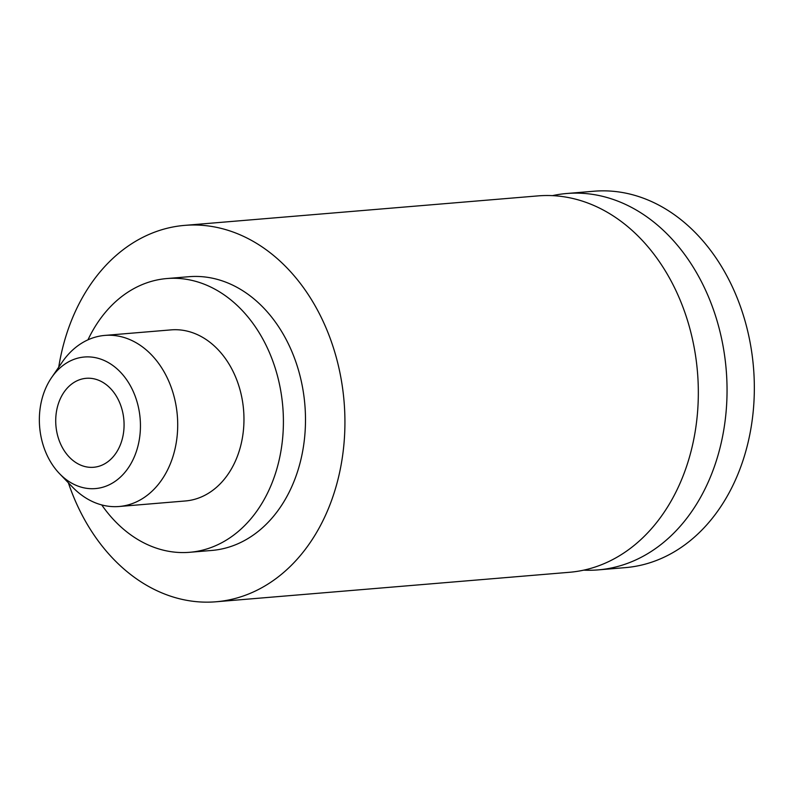 <?xml version="1.0" encoding="UTF-8"?>
<svg xmlns="http://www.w3.org/2000/svg" width="793" height="793" viewBox="0 0 793 793"><rect width="100%" height="100%" fill="white"/><g stroke="black" fill="none" stroke-linecap="round" stroke-linejoin="round"><path stroke-width="1.19" d="M101.752 504.943A137.348 104.904 -94.8 0 0 189.666 552.295L211.761 550.451A137.348 104.904 -94.8 0 0 239 543.274A137.348 104.904 -94.8 0 0 302.411 386.677A137.348 104.904 -94.8 0 0 188.912 276.707L166.827 278.551A137.348 104.904 -94.8 0 0 139.588 285.738A137.348 104.904 -94.8 0 0 87.973 339.83M189.666 552.295A137.348 104.904 -94.8 0 0 216.905 545.118A137.348 104.904 -94.8 0 0 280.325 388.52A137.348 104.904 -94.8 0 0 166.827 278.551M68.367 482.808A188.853 144.237 -94.8 0 0 216.043 601.778L569.443 572.288A188.853 144.237 -94.8 0 0 606.893 562.415A188.853 144.237 -94.8 0 0 694.093 347.096A188.853 144.237 -94.8 0 0 538.031 195.891L184.63 225.381A188.853 144.237 -94.8 0 0 147.171 235.253A188.853 144.237 -94.8 0 0 58.722 367.179M216.043 601.778A188.853 144.237 -94.8 0 0 253.492 591.905A188.853 144.237 -94.8 0 0 340.693 376.586A188.853 144.237 -94.8 0 0 184.63 225.381M583.717 570.147A188.853 144.237 -94.8 0 0 598.15 569.889L625.439 567.619A188.853 144.237 -94.8 0 0 662.898 557.747A188.853 144.237 -94.8 0 0 750.099 342.417A188.853 144.237 -94.8 0 0 594.036 191.222L566.747 193.502A188.853 144.237 -94.8 0 0 552.463 195.633M598.15 569.889A188.853 144.237 -94.8 0 0 635.609 560.017A188.853 144.237 -94.8 0 0 722.81 344.697A188.853 144.237 -94.8 0 0 566.747 193.502M59.584 473.708L72.569 487.15A85.842 65.561 -94.8 0 0 119.119 506.499L185.384 500.968A85.842 65.561 -94.8 0 0 202.413 496.477A85.842 65.561 -94.8 0 0 242.043 398.611A85.842 65.561 -94.8 0 0 171.11 329.878L104.845 335.409A85.842 65.561 -94.8 0 0 87.825 339.9A85.842 65.561 -94.8 0 0 62.141 362.203L51.565 377.617A66.017 50.425 85.2 0 1 71.311 360.458A66.017 50.425 85.2 0 1 136.902 401.357A66.017 50.425 85.2 0 1 108.482 485.138A66.017 50.425 85.2 0 1 59.584 473.708A66.017 50.425 85.2 0 1 51.565 377.617M119.119 506.499A85.842 65.561 -94.8 0 0 136.148 502.009A85.842 65.561 -94.8 0 0 175.778 404.133A85.842 65.561 -94.8 0 0 104.845 335.409M102.466 464.946A44.636 34.089 85.2 0 1 93.614 467.275A44.636 34.089 85.2 0 1 56.719 431.541A44.636 34.089 85.2 0 1 77.327 380.65A44.636 34.089 85.2 0 1 86.189 378.311A44.636 34.089 85.2 0 1 123.074 414.055A44.636 34.089 85.2 0 1 102.466 464.946"/></g></svg>
